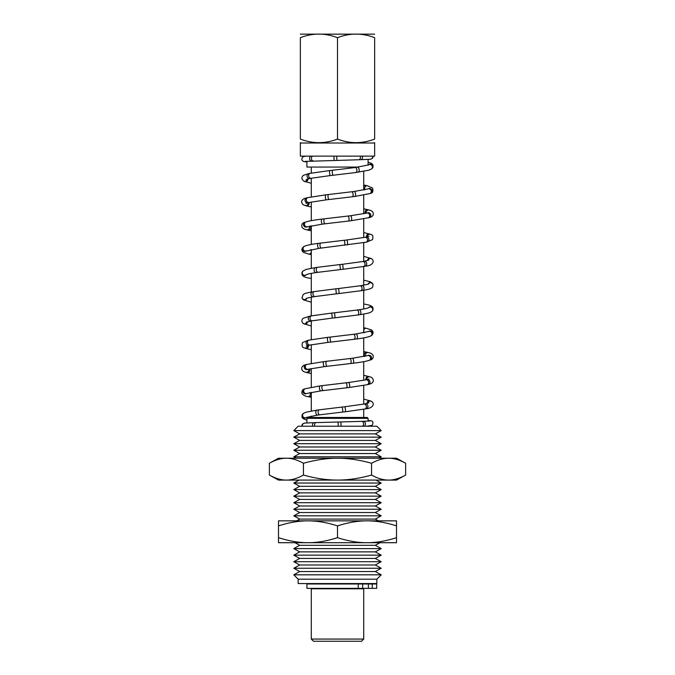 <?xml version="1.0" encoding="UTF-8"?>
<svg xmlns="http://www.w3.org/2000/svg" width="675" height="675" viewBox="0 0 675 675"><rect width="100%" height="100%" fill="white"/><g stroke="black" fill="none" stroke-linecap="round" stroke-linejoin="round"><path stroke-width="1.01" d="M358.231 583.993L358.231 588.364L306.906 588.364L306.906 583.993L368.381 583.993L368.381 588.364L376.701 588.364L376.701 583.993L368.381 583.993M358.231 588.364L368.381 588.364M311.276 639.065L313.462 641.25L361.538 641.25L363.724 639.065L311.276 639.065L311.276 588.803L363.724 588.803L363.724 639.065M361.538 588.803L361.538 588.364M361.538 583.993L361.538 583.563M306.906 418.357L368.094 418.357L367.217 417.479L307.783 417.479L306.906 418.357L306.906 422.955M298.164 579.192L376.836 579.192L381.206 574.822L293.794 574.822L298.164 579.192L298.164 583.563L376.836 583.563L376.836 579.192M376.836 426.22L298.164 426.22L293.794 430.591L381.206 430.591L376.836 426.22M338.293 426.22L314.769 426.22A2.514 1.696 88.2 0 1 316.187 422.592L338.082 422.018L338.293 426.22M312.677 426.22L302.037 426.22A2.514 2.514 53.4 0 1 303.007 423.731C305.775 422.972 299.919 423.301 314.12 422.66A2.514 1.696 88.2 0 0 312.677 426.22M301.944 426.22L302.923 423.79A2.514 2.514 53.4 0 0 301.944 426.22M293.794 574.822L299.692 571.539L375.308 571.539L381.206 574.822M375.308 571.539L381.206 568.266L293.794 568.266L299.692 571.539M293.794 568.266L299.692 564.983L375.308 564.983L381.206 568.266M375.308 564.983L381.206 561.71L293.794 561.71L299.692 564.983M339.685 555.154L293.794 555.154L299.692 558.428L375.308 558.428L381.206 555.154L339.685 555.154M293.794 555.154L299.692 551.872L375.308 551.872L381.206 555.154M375.308 551.872L381.206 548.598L293.794 548.598L299.692 551.872M293.794 548.598L299.692 545.316L375.308 545.316L381.206 548.598M278.497 525.884L278.497 520.855L396.503 520.855L396.503 525.884C385.948 522.492 376.11 520.822 366.998 520.855C357.885 520.822 348.055 522.492 337.5 525.884C326.945 522.492 317.115 520.822 308.002 520.855C298.89 520.822 289.052 522.492 278.497 525.884L278.497 537.68C289.052 541.063 298.89 542.742 308.002 542.708L294.992 542.708L299.692 545.316M339.685 515.818L293.794 515.818L299.692 519.092L375.308 519.092L381.206 515.818L339.685 515.818M293.794 515.818L299.692 512.536L375.308 512.536L381.206 515.818M375.308 512.536L381.206 509.262L293.794 509.262L299.692 512.536M293.794 509.262L299.692 505.98L375.308 505.98L381.206 509.262M375.308 505.98L381.206 502.706L293.794 502.706L299.692 505.98M339.685 496.15L293.794 496.15L299.692 499.424L375.308 499.424L381.206 496.15L339.685 496.15M293.794 496.15L299.692 492.868L375.308 492.868L381.206 496.15M375.308 492.868L381.206 489.594L293.794 489.594L299.692 492.868M293.794 489.594L299.692 486.312L375.308 486.312L381.206 489.594M375.308 486.312L381.206 483.038L293.794 483.038L299.692 486.312M378.658 458.232L381.206 456.815L293.794 456.815L296.342 458.232M293.794 456.815L299.692 453.541L375.308 453.541L381.206 456.815M375.308 453.541L381.206 450.259L293.794 450.259L299.692 453.541M293.794 450.259L299.692 446.985L375.308 446.985L381.206 450.259M375.308 446.985L381.206 443.703L293.794 443.703L299.692 446.985M339.685 437.147L293.794 437.147L299.692 440.429L375.308 440.429L381.206 437.147L339.685 437.147M293.794 437.147L299.692 433.873L375.308 433.873L381.206 437.147M358.762 167.054L306.906 167.054L306.906 161.249M374.65 156.127L300.35 156.127L300.35 143.016L374.65 143.016L374.65 156.127M336.918 160.329L336.707 156.127L360.231 156.127A2.514 1.696 88.2 0 1 358.813 159.756L305.049 161.409M360.88 159.688A2.514 1.696 88.2 0 0 362.323 156.127L372.963 156.127A2.514 2.514 53.4 0 1 371.993 158.617C369.225 159.376 375.081 159.047 360.88 159.688L358.813 159.756M372.077 158.549L373.073 156.127A2.514 2.514 53.4 0 1 372.077 158.549L371.993 158.617M337.5 37.682C325.114 32.923 312.736 32.923 300.35 37.682L300.35 139.075C312.736 143.834 325.114 143.834 337.5 139.075C349.886 143.834 362.264 143.834 374.65 139.075C374.65 143.834 374.65 143.834 374.65 139.075C374.65 143.834 374.65 143.834 374.65 139.075L374.65 37.682C374.65 32.923 374.65 32.923 374.65 37.682C374.65 32.923 374.65 32.923 374.65 37.682C362.264 32.923 349.886 32.923 337.5 37.682L337.5 139.075M300.35 34.155L374.65 34.155M300.35 139.075C300.35 143.834 300.35 143.834 300.35 139.075C300.35 143.834 300.35 143.834 300.35 139.075M300.35 37.682C300.35 32.923 300.35 32.923 300.35 37.682C300.35 32.923 300.35 32.923 300.35 37.682M308.002 542.708C317.115 542.742 326.945 541.063 337.5 537.68C348.055 541.063 357.885 542.742 366.998 542.708C376.11 542.742 385.948 541.063 396.503 537.68L396.503 542.708L278.497 542.708L278.497 537.68M337.5 525.884L337.5 537.68M396.503 525.884L396.503 537.68M295.161 520.855L308.002 520.855M366.998 520.855L379.839 520.855M405.633 475.057L396.503 480.085L388.598 480.085C393.854 480.119 399.532 478.44 405.633 475.057L405.633 463.261C399.532 459.869 393.854 458.198 388.598 458.232C383.332 458.198 377.663 459.869 371.562 463.261L371.562 475.057C377.663 478.44 383.332 480.119 388.598 480.085L278.497 480.085L269.367 475.057C275.468 478.44 281.146 480.119 286.402 480.085C291.668 480.119 297.337 478.44 303.438 475.057C315.622 478.44 326.978 480.119 337.5 480.085C348.022 480.119 359.378 478.44 371.562 475.057M371.562 463.261C359.378 459.869 348.022 458.198 337.5 458.232C326.978 458.198 315.622 459.869 303.438 463.261C297.337 459.869 291.668 458.198 286.402 458.232C281.146 458.198 275.468 459.869 269.367 463.261L278.497 458.232L396.503 458.232L405.633 463.261M303.438 463.261L303.438 475.057M269.367 463.261L269.367 475.057M362.677 583.993L362.677 588.364M372.246 583.993L372.246 588.364M371.824 168.75A2.514 2.472 54.8 0 0 372.389 165.274A2.514 2.472 54.8 0 0 368.921 164.641L368.508 164.936A2.514 2.472 54.8 0 1 371.967 165.578A2.514 2.472 54.8 0 1 371.393 169.054L372.938 167.484L373.022 165.08L371.917 163.662L368.094 162.11M368.499 164.945L355.126 167.543A2.514 1.443 82.4 0 1 355.868 167.771A2.514 1.443 82.4 0 1 356.864 171.096A2.514 1.443 82.4 0 1 355.784 172.522L368.845 170.184L371.393 169.054M357.404 167.24A2.514 1.443 82.4 0 1 358.155 167.468A2.514 1.443 82.4 0 1 359.142 170.792A2.514 1.443 82.4 0 1 358.071 172.218M355.126 167.543L332.53 170.26A2.514 0.456 83.7 0 0 332.336 170.606A2.514 0.456 83.7 0 0 332.539 174.023A2.514 0.456 83.7 0 0 333.079 175.255L355.784 172.522M332.53 170.26L329.78 170.564A2.514 0.456 83.7 0 0 329.586 170.91A2.514 0.456 83.7 0 0 329.788 174.327A2.514 0.456 83.7 0 0 330.328 175.559L333.079 175.255M329.78 170.564L310.238 173.323A2.514 2.084 78.9 0 0 309.378 173.762A2.514 2.084 78.9 0 0 309.108 177.247A2.514 2.084 78.9 0 0 311.2 178.259L330.328 175.559M310.238 173.323L308.694 173.627A2.514 2.084 78.9 0 0 307.834 174.066A2.514 2.084 78.9 0 0 307.564 177.55A2.514 2.084 78.9 0 0 309.656 178.563L311.2 178.259M308.694 173.627L303.413 175.323C301.295 177.221 301.413 179.137 303.775 181.069A2.514 2.438 -63.1 0 0 307.344 179.103M303.775 181.069L304.374 181.373A2.514 2.438 -63.1 0 0 307.969 178.934M363.724 186.486A2.514 2.16 -77.8 0 1 365.96 185.465L367.352 185.768A2.514 2.16 -77.8 0 0 365.015 189.743M368.93 188.553L368.744 188.62A2.514 2.405 68.4 0 1 370.879 193.151A2.514 2.405 68.4 0 1 370.6 193.295C372.701 193.101 373.351 191.346 372.566 188.03L367.352 185.768M368.744 188.62L367.985 188.924A2.514 2.405 68.4 0 1 370.119 193.455A2.514 2.405 68.4 0 1 369.832 193.59L370.6 193.295M367.985 188.924L354.063 191.489A2.514 1.181 83 0 1 355.371 193.008A2.514 1.181 83 0 1 355.05 196.29A2.514 1.181 83 0 1 354.679 196.484L369.832 193.59M354.063 191.489L351.599 191.793A2.514 1.181 83 0 1 352.907 193.312A2.514 1.181 83 0 1 352.586 196.585A2.514 1.181 83 0 1 352.207 196.788L354.679 196.484M351.599 191.793L328.531 194.518A2.514 0.759 83.5 0 0 328.008 196.256A2.514 0.759 83.5 0 0 328.826 199.395A2.514 0.759 83.5 0 0 329.096 199.513L352.207 196.788M328.531 194.518L325.865 194.822A2.514 0.759 83.5 0 0 325.342 196.56A2.514 0.759 83.5 0 0 326.16 199.699A2.514 0.759 83.5 0 0 326.43 199.817L329.096 199.513M325.865 194.822L307.943 197.606A2.514 2.236 76.3 0 0 308.163 202.492A2.514 2.236 76.3 0 0 309.133 202.492L326.43 199.817M307.943 197.606L306.695 197.91A2.514 2.236 76.3 0 0 306.914 202.795A2.514 2.236 76.3 0 0 307.884 202.795L309.133 202.492M306.695 197.91C299.118 199.294 301.438 204.863 305.083 205.47A2.514 2.354 -71.9 0 0 308.222 202.711M305.083 205.47L306.011 205.774A2.514 2.354 -71.9 0 0 309.04 202.517M365.344 213.443A2.514 2.303 -74.5 0 1 368.069 209.756L369.157 210.06C374.718 211.039 374.667 216.683 369.157 217.637L351.034 220.742L322.709 224.075L306.644 227.003A2.514 2.354 71.9 0 1 303.834 225.83A2.514 2.354 71.9 0 1 305.083 222.227C302.476 222.784 301.413 224.353 301.902 226.935C302.729 228.437 304.332 229.39 306.695 229.787A2.514 2.236 -76.3 0 0 309.352 226.209M366.238 213.224A2.514 2.303 -74.5 0 1 369.157 210.06M368.651 212.735L367.808 212.794A2.514 2.303 74.5 0 1 370.761 215.797A2.514 2.303 74.5 0 1 369.157 217.637M367.808 212.794L366.719 213.097A2.514 2.303 74.5 0 1 369.664 216.101A2.514 2.303 74.5 0 1 368.069 217.941M366.719 213.097L350.452 215.747A2.514 0.903 83.4 0 1 351.683 219.046A2.514 0.903 83.4 0 1 351.034 220.742M350.452 215.747L347.844 216.051A2.514 0.903 83.4 0 1 349.076 219.35A2.514 0.903 83.4 0 1 348.427 221.046M347.844 216.051L324.658 218.784A2.514 1.046 83.2 0 0 324.093 222.294A2.514 1.046 83.2 0 0 325.257 223.771M324.658 218.784L322.118 219.088A2.514 1.046 83.2 0 0 321.553 222.598A2.514 1.046 83.2 0 0 322.709 224.075M322.118 219.088C314.542 219.991 309.175 220.936 306.011 221.923A2.514 2.354 71.9 0 0 304.762 225.526A2.514 2.354 71.9 0 0 307.572 226.699M306.695 229.787L307.943 230.091A2.514 2.236 -76.3 0 0 310.306 225.998M366.525 236.967A2.514 2.405 -68.4 0 1 369.832 234.107L370.6 234.402C372.701 234.596 373.351 236.351 372.566 239.667L365.96 242.232L319.233 248.332L306.053 251.117A2.514 2.438 63.1 0 1 302.468 249.024A2.514 2.438 63.1 0 1 303.775 246.628C301.413 248.56 301.295 250.476 303.413 252.374L308.694 254.07A2.514 2.084 -78.9 0 0 311.175 252.197A2.514 2.084 -78.9 0 0 311.276 251.488A2.514 2.084 -78.9 0 0 310.643 249.699M367.259 236.79A2.514 2.405 -68.4 0 1 370.6 234.402M368.955 236.208L366.289 237.018A2.514 2.16 77.8 0 1 367.352 241.928M366.289 237.018L364.888 237.322A2.514 2.16 77.8 0 1 365.96 242.232M364.888 237.322L346.638 240.005A2.514 0.607 83.6 0 1 347.439 241.836A2.514 0.607 83.6 0 1 347.448 244.679A2.514 0.607 83.6 0 1 347.195 245M346.638 240.005L343.929 240.308A2.514 0.607 83.6 0 1 344.723 242.139A2.514 0.607 83.6 0 1 344.731 244.983A2.514 0.607 83.6 0 1 344.486 245.303M343.929 240.308L320.971 243.042A2.514 1.316 82.7 0 0 319.95 245.093A2.514 1.316 82.7 0 0 320.954 247.818A2.514 1.316 82.7 0 0 321.604 248.029M320.971 243.042L318.592 243.346A2.514 1.316 82.7 0 0 317.571 245.396A2.514 1.316 82.7 0 0 318.575 248.122A2.514 1.316 82.7 0 0 319.233 248.332M318.592 243.346C311.538 244.215 306.804 245.211 304.374 246.324A2.514 2.438 63.1 0 0 304.771 250.931A2.514 2.438 63.1 0 0 306.644 250.813M308.534 254.028A2.514 2.084 -78.9 0 0 308.694 254.07L310.238 254.374A2.514 2.084 -78.9 0 0 311.276 254.264M310.078 254.332A2.514 2.084 -78.9 0 0 310.238 254.374L311.276 254.568M367.47 260.55A2.514 2.472 -54.8 0 1 371.393 258.643L371.824 258.947A2.514 2.472 -54.8 0 0 367.976 260.398M368.871 260.035L364.272 261.259A2.514 1.991 79.8 0 1 366.685 263.377A2.514 1.991 79.8 0 1 365.167 266.203C372.87 265.756 374.794 261.242 371.824 258.947M364.272 261.259L362.585 261.562A2.514 1.991 79.8 0 1 364.998 263.68A2.514 1.991 79.8 0 1 363.479 266.507L365.167 266.203M362.585 261.562L342.681 264.262L343.221 269.257L363.479 266.507M342.681 264.262L339.896 264.566L340.445 269.561L343.221 269.257M339.896 264.566L317.52 267.308A2.514 1.569 82.1 0 0 316.313 270.008A2.514 1.569 82.1 0 0 318.212 272.287L340.445 269.561M317.52 267.308L315.343 267.612A2.514 1.569 82.1 0 0 314.137 270.312A2.514 1.569 82.1 0 0 316.035 272.59L318.212 272.287M315.343 267.612L306.104 269.409L302.805 271.198A2.514 2.489 40.4 0 0 305.707 275.13A2.514 2.489 40.4 0 0 306.458 274.641M302.805 271.198L302.543 271.502A2.514 2.489 40.4 0 0 305.454 275.434A2.514 2.489 40.4 0 0 306.374 274.759L306.492 274.624M311.074 278.336A2.514 1.898 -80.5 0 0 311.276 278.353L311.074 278.336C303.413 277.636 300.569 275.358 302.543 271.502M368.128 284.124A2.514 2.498 -15.9 0 1 372.912 284.268L370.432 281.846L363.724 280.15M368.407 284.023A2.514 2.498 -15.9 0 1 372.997 284.572L372.912 284.268M368.752 283.854C367.411 284.023 372.279 283.449 361.817 285.508A2.514 1.797 81.2 0 1 363.977 287.71A2.514 1.797 81.2 0 1 362.585 290.469C373.275 288.706 372.853 287.491 372.997 284.572M361.817 285.508L359.868 285.812A2.514 1.797 81.2 0 1 362.028 288.014A2.514 1.797 81.2 0 1 360.644 290.773L362.585 290.469M359.868 285.812L338.631 288.52L339.171 293.515L360.644 290.773M338.631 288.52L335.829 288.824L336.369 293.819L339.171 293.515M335.829 288.824L314.356 291.566A2.514 1.797 81.2 0 0 312.972 294.325A2.514 1.797 81.2 0 0 315.132 296.536L336.369 293.819M314.356 291.566L312.407 291.87A2.514 1.797 81.2 0 0 311.023 294.629A2.514 1.797 81.2 0 0 313.183 296.84L315.132 296.536M312.407 291.87C303.32 293.558 305.142 293.549 303.176 294.511L302.003 297.776A2.514 2.498 -15.9 0 0 306.593 298.325M302.003 297.776L302.088 298.08A2.514 2.498 -15.9 0 0 306.872 298.223M368.508 307.724L368.626 307.589A2.514 2.489 40.4 0 1 372.76 308.087A2.514 2.489 40.4 0 1 372.457 310.846C373.41 308.551 373.106 306.99 371.537 306.172C369.773 305.438 371.512 305.497 363.926 304.003M368.542 307.707A2.514 2.489 40.4 0 1 372.499 308.391A2.514 2.489 40.4 0 1 372.195 311.15L372.457 310.846M368.364 307.893L368.061 307.91C368.196 307.792 368.035 308.374 358.965 309.757A2.514 1.569 82.1 0 1 359.117 309.749A2.514 1.569 82.1 0 1 360.88 312.154A2.514 1.569 82.1 0 1 359.657 314.736C373.089 312.483 370.102 312.365 372.195 311.15M358.965 309.757L356.788 310.061A2.514 1.569 82.1 0 1 356.94 310.053A2.514 1.569 82.1 0 1 358.695 312.457A2.514 1.569 82.1 0 1 357.48 315.039L359.657 314.736M356.788 310.061L334.555 312.778L335.095 317.782L357.48 315.039M334.555 312.778L331.754 313.099L332.319 318.077L335.095 317.782M331.779 313.082L311.521 315.841A2.514 1.991 79.8 0 0 311.42 315.858A2.514 1.991 79.8 0 0 310.019 318.727A2.514 1.991 79.8 0 0 312.415 320.785L332.319 318.077M311.521 315.841L309.833 316.145A2.514 1.991 79.8 0 0 309.732 316.162A2.514 1.991 79.8 0 0 308.332 319.03A2.514 1.991 79.8 0 0 310.728 321.089L312.415 320.785M309.833 316.145L303.083 318.313C301.43 320.11 301.463 321.806 303.176 323.401A2.514 2.472 -54.8 0 0 307.024 321.95M303.176 323.401L303.607 323.696A2.514 2.472 -54.8 0 0 307.53 321.798M363.724 328.084A2.514 2.084 -78.9 0 1 364.762 327.974L366.306 328.278A2.514 2.084 -78.9 0 0 364.129 329.425A2.514 2.084 -78.9 0 0 363.724 330.86A2.514 2.084 -78.9 0 0 364.357 332.648M368.98 331.214L368.947 331.231A2.514 2.438 63.1 0 1 371.528 331.484A2.514 2.438 63.1 0 1 371.225 335.711C373.587 333.788 373.705 331.872 371.587 329.974L366.306 328.278M368.947 331.231L368.356 331.535A2.514 2.438 63.1 0 1 370.929 331.788A2.514 2.438 63.1 0 1 370.626 336.015L371.225 335.711M368.356 331.535L355.767 334.015A2.514 1.316 82.7 0 1 356.813 334.665A2.514 1.316 82.7 0 1 357.413 337.331A2.514 1.316 82.7 0 1 356.408 339.002C363.462 338.124 368.196 337.137 370.626 336.015M355.767 334.015L353.396 334.319A2.514 1.316 82.7 0 1 354.434 334.969A2.514 1.316 82.7 0 1 355.033 337.635A2.514 1.316 82.7 0 1 354.029 339.306L356.408 339.002M353.396 334.319L330.514 337.044A2.514 0.607 83.6 0 0 330.168 337.854A2.514 0.607 83.6 0 0 330.345 340.58A2.514 0.607 83.6 0 0 331.071 342.039L354.029 339.306M330.514 337.044L327.805 337.348A2.514 0.607 83.6 0 0 327.451 338.158A2.514 0.607 83.6 0 0 327.637 340.883A2.514 0.607 83.6 0 0 328.362 342.343L331.071 342.039M327.805 337.348L309.04 340.116A2.514 2.16 77.8 0 0 310.112 345.026L328.362 342.343M309.04 340.116L307.648 340.419A2.514 2.16 77.8 0 0 308.711 345.33L310.112 345.026M307.648 340.419L302.434 342.681C301.649 345.997 302.299 347.752 304.4 347.937A2.514 2.405 -68.4 0 0 307.741 345.558M304.4 347.937L305.168 348.241A2.514 2.405 -68.4 0 0 308.475 345.381M364.694 356.349A2.514 2.236 -76.3 0 1 367.057 352.257L368.305 352.561A2.514 2.236 -76.3 0 0 365.648 356.13M368.82 355.244L368.356 355.345A2.514 2.354 71.9 0 1 371.444 357.252A2.514 2.354 71.9 0 1 369.917 360.121C372.524 359.556 373.587 357.986 373.098 355.413C372.271 353.911 370.668 352.957 368.305 352.561M368.356 355.345L367.428 355.649A2.514 2.354 71.9 0 1 370.516 357.556A2.514 2.354 71.9 0 1 368.989 360.425L369.917 360.121M352.232 358.282A2.514 1.046 83.2 0 1 352.291 358.273A2.514 1.046 83.2 0 1 353.607 360.509A2.514 1.046 83.2 0 1 352.882 363.26C360.458 362.357 365.825 361.412 368.989 360.425M349.692 358.585A2.514 1.046 83.2 0 1 349.743 358.568A2.514 1.046 83.2 0 1 351.067 360.813A2.514 1.046 83.2 0 1 350.342 363.563L352.882 363.26M326.624 361.302A2.514 0.903 83.4 0 0 326.573 361.302A2.514 0.903 83.4 0 0 325.957 363.774A2.514 0.903 83.4 0 0 327.156 366.297L350.342 363.563M324.008 361.606A2.514 0.903 83.4 0 0 323.966 361.606A2.514 0.903 83.4 0 0 323.342 364.078A2.514 0.903 83.4 0 0 324.548 366.593L327.156 366.297M367.428 355.649L352.291 358.273L323.966 361.606L306.931 364.407A2.514 2.303 74.5 0 0 305.311 367.031A2.514 2.303 74.5 0 0 308.281 369.25L324.548 366.593M306.931 364.407L305.843 364.711A2.514 2.303 74.5 0 0 304.223 367.335A2.514 2.303 74.5 0 0 307.192 369.554L308.281 369.25M305.843 364.711C300.333 365.656 300.282 371.301 305.843 372.279A2.514 2.303 -74.5 0 0 308.762 369.124M305.843 372.279L306.931 372.583A2.514 2.303 -74.5 0 0 309.656 368.904M365.96 379.831A2.514 2.354 -71.9 0 1 368.989 376.566L369.917 376.869A2.514 2.354 -71.9 0 0 366.778 379.628M368.98 378.937L367.116 379.552A2.514 2.236 76.3 0 1 369.706 383.265A2.514 2.236 76.3 0 1 368.305 384.429C375.882 383.054 373.562 377.485 369.917 376.869M367.116 379.552L365.867 379.856A2.514 2.236 76.3 0 1 368.457 383.569A2.514 2.236 76.3 0 1 367.057 384.733L368.305 384.429M365.867 379.856L348.57 382.523A2.514 0.759 83.5 0 1 349.093 383.003A2.514 0.759 83.5 0 1 349.625 386.488A2.514 0.759 83.5 0 1 349.135 387.517L367.057 384.733M348.57 382.523L345.904 382.826A2.514 0.759 83.5 0 1 346.427 383.307A2.514 0.759 83.5 0 1 346.958 386.792A2.514 0.759 83.5 0 1 346.469 387.821L349.135 387.517M345.904 382.826L322.785 385.56A2.514 1.181 83 0 0 322.135 386.176A2.514 1.181 83 0 0 322.355 389.703A2.514 1.181 83 0 0 323.401 390.547L346.469 387.821M322.785 385.56L320.321 385.864A2.514 1.181 83 0 0 319.672 386.48A2.514 1.181 83 0 0 319.891 390.007A2.514 1.181 83 0 0 320.937 390.85L323.401 390.547M320.321 385.864L305.168 388.749A2.514 2.405 68.4 0 0 304.484 392.901A2.514 2.405 68.4 0 0 307.015 393.424L320.937 390.85M305.168 388.749L304.4 389.053A2.514 2.405 68.4 0 0 303.716 393.204A2.514 2.405 68.4 0 0 306.256 393.727L307.015 393.424M304.4 389.053C302.569 389.315 301.742 390.791 301.919 393.5C303.37 395.28 305.277 396.301 307.648 396.579A2.514 2.16 -77.8 0 0 309.985 392.597M307.648 396.579L309.04 396.883A2.514 2.16 -77.8 0 0 311.276 395.862M367.031 403.405A2.514 2.438 -63.1 0 1 370.626 400.975L371.225 401.279A2.514 2.438 -63.1 0 0 367.656 403.237M368.913 402.764L365.344 403.785A2.514 2.084 78.9 0 1 367.782 405.498A2.514 2.084 78.9 0 1 366.593 408.637A2.514 2.084 78.9 0 1 366.306 408.712C371.512 408.569 376.009 404.19 371.225 401.279M365.344 403.785L363.8 404.089A2.514 2.084 78.9 0 1 366.23 405.802A2.514 2.084 78.9 0 1 365.048 408.932A2.514 2.084 78.9 0 1 364.762 409.016L366.306 408.712M363.8 404.089L344.672 406.78A2.514 0.456 83.7 0 1 345.347 408.755A2.514 0.456 83.7 0 1 345.305 411.725A2.514 0.456 83.7 0 1 345.22 411.784L364.762 409.016M344.672 406.78L341.921 407.084A2.514 0.456 83.7 0 1 342.596 409.058A2.514 0.456 83.7 0 1 342.554 412.028A2.514 0.456 83.7 0 1 342.47 412.079L345.22 411.784M341.921 407.084L319.216 409.826A2.514 1.443 82.4 0 0 318.077 412.012A2.514 1.443 82.4 0 0 319.587 414.796A2.514 1.443 82.4 0 0 319.874 414.804L342.47 412.079M319.216 409.826L316.929 410.13A2.514 1.443 82.4 0 0 315.79 412.315A2.514 1.443 82.4 0 0 317.301 415.1A2.514 1.443 82.4 0 0 317.596 415.108L319.874 414.804M316.929 410.13L306.155 412.163L303.607 413.294A2.514 2.472 54.8 0 0 305.016 417.842A2.514 2.472 54.8 0 0 306.492 417.403L317.596 415.108M303.607 413.294L303.176 413.598A2.514 2.472 54.8 0 0 304.585 418.146A2.514 2.472 54.8 0 0 306.079 417.698L306.492 417.403M311.276 416.112A2.514 1.991 -79.8 0 0 311.268 416.112L311.276 417.479M364.112 426.22A2.514 1.907 88 0 0 365.386 423.411A2.514 1.907 88 0 0 363.42 421.31L340.875 421.951L341.077 426.22M361.598 421.377A2.514 1.907 88 0 1 363.555 423.385A2.514 1.907 88 0 1 362.424 426.22M333.914 156.127L334.125 160.397M312.576 156.127A2.514 1.907 88 0 0 311.445 158.963A2.514 1.907 88 0 0 313.402 160.971M306.906 161.899L304.113 161.603A2.514 2.498 -76.1 0 0 306.011 161.308M303.792 161.519A2.514 2.498 -76.1 0 0 305.573 161.35M310.888 156.127A2.514 1.907 88 0 0 309.614 158.937A2.514 1.907 88 0 0 311.58 161.038M368.989 421.031A2.514 2.498 -76.1 0 1 370.887 420.744L368.094 420.441M369.427 420.998A2.514 2.498 -76.1 0 1 371.208 420.82M313.462 583.563L313.462 583.993M313.462 588.364L313.462 588.803M299.692 558.428L293.794 561.71M375.308 558.428L381.206 561.71M375.308 545.316L380.008 542.708M299.692 519.092L296.527 520.855M375.308 519.092L378.473 520.855M299.692 499.424L293.794 502.706M375.308 499.424L381.206 502.706M299.109 480.085L293.794 483.038M375.891 480.085L381.206 483.038M299.692 440.429L293.794 443.703M375.308 440.429L381.206 443.703M375.308 433.873L381.206 430.591M299.692 433.873L293.794 430.591M311.276 167.054L311.276 173.129M311.276 178.242L311.276 196.906M311.276 202.028L311.276 220.674M311.276 225.796L311.276 244.451M311.276 249.573L311.276 268.245M311.276 273.358L311.276 292.056M311.276 297.16L311.276 315.883M311.276 320.988L311.276 339.668M311.276 344.782L311.276 363.437M311.276 368.558L311.276 387.214M311.276 392.327L311.276 410.999M363.724 171.349L363.724 190.012M363.724 195.134L363.724 213.789M363.724 218.903L363.724 237.558M363.724 242.679L363.724 261.36M363.724 266.465L363.724 285.188M363.724 290.292L363.724 308.99M363.724 314.103L363.724 332.775M363.724 337.888L363.724 356.552M363.724 361.665L363.724 380.32M363.724 385.442L363.724 404.097M363.724 409.219L363.724 417.479M373.992 143.016L374.65 142.611M301.008 143.016L300.35 142.611M368.094 159.384L368.094 165.13M368.094 421.099L368.094 418.357M306.087 179.575L309.656 178.563M311.276 183.246L304.374 181.373M363.724 185.018L365.96 185.465M306.02 203.411L307.884 202.795M306.011 205.774L311.276 207.023M363.724 208.794L368.069 209.756M306.011 221.923L305.083 222.227M306.18 227.104L306.644 227.003M307.943 230.091L311.276 230.791M363.724 232.563L369.832 234.107M304.374 246.324L303.775 246.628M363.724 256.348L371.393 258.643M306.636 274.455L306.939 274.438C306.804 274.556 306.965 273.974 316.035 272.59M306.248 298.493C307.319 298.384 303.235 298.763 313.183 296.84M311.276 302.198L303.429 299.869L302.088 298.08M306.129 322.312L310.728 321.089M311.276 326L303.607 323.696M363.724 327.78L364.762 327.974M306.045 346.14L308.711 345.33M311.276 349.777L305.168 348.241M363.724 351.557L367.057 352.257M306.349 369.613L307.192 369.554M311.276 373.553L306.931 372.583M363.724 375.325L368.989 376.566M311.276 397.33L309.04 396.883M363.724 399.102L370.626 400.975M308.61 156.127C304.94 156.153 302.965 156.49 302.67 157.14C301.32 159.275 301.708 160.743 303.851 161.536L304.113 161.603M303.176 413.598L302.062 414.863L301.978 417.268L303.083 418.677L306.906 420.23M363.42 421.31L369.951 420.93M366.39 426.22L372.085 425.393C373.469 422.778 373.157 421.251 371.149 420.803L370.887 420.744M340.875 421.951L338.082 422.018M316.187 422.592L314.12 422.66"/></g></svg>
